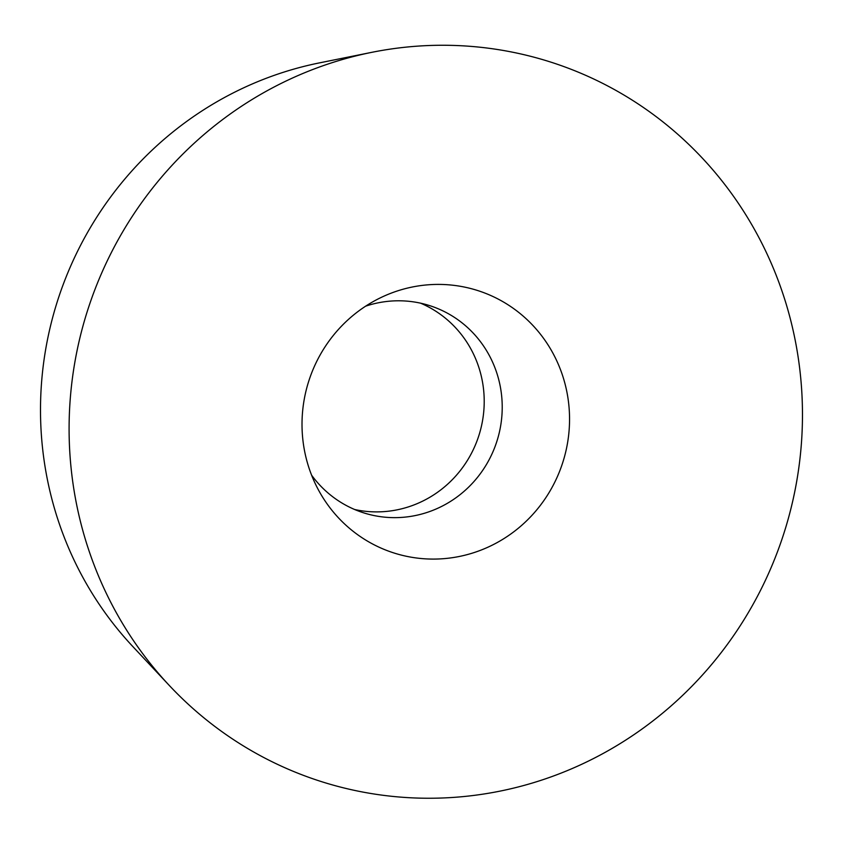 <?xml version="1.0" encoding="UTF-8"?>
<svg xmlns="http://www.w3.org/2000/svg" width="844" height="844" viewBox="0 0 844 844"><rect width="100%" height="100%" fill="white"/><g stroke="black" fill="none" stroke-linecap="round" stroke-linejoin="round"><path stroke-width="1.27" d="M371.708 52.349L319.528 62.867A348.15 337.062 107.7 0 0 184.097 123.319A348.15 337.062 107.7 0 0 132.835 646.557L169.233 685.402A377.595 365.568 -72.3 0 1 224.831 117.917A377.595 365.568 -72.3 0 1 321.058 66.433A377.595 365.568 -72.3 0 1 371.708 52.349A377.595 365.568 -72.3 0 1 783.971 533.113A377.595 365.568 -72.3 0 1 169.233 685.402M420.597 303.175A108.749 105.278 -72.3 0 1 483.665 390.392A108.749 105.278 -72.3 0 1 439.355 490.965A108.749 105.278 -72.3 0 1 354.617 509.502M512.741 532.585A137.741 133.363 -72.3 0 1 318.41 489.879A137.741 133.363 -72.3 0 1 379.737 298.143A137.741 133.363 -72.3 0 1 551.691 350.967A137.741 133.363 -72.3 0 1 512.741 532.585M311.584 475.161A108.749 105.278 107.7 0 0 363.49 512.793A108.749 105.278 107.7 0 0 457.364 496.726A108.749 105.278 107.7 0 0 501.083 391.331A108.749 105.278 107.7 0 0 429.744 305.644A108.749 105.278 107.7 0 0 365.642 306.172M321.058 66.433A377.595 365.568 -72.3 0 1 794.774 491.598A377.595 365.568 -72.3 0 1 191.525 707.219A377.595 365.568 -72.3 0 1 321.058 66.433"/></g></svg>
